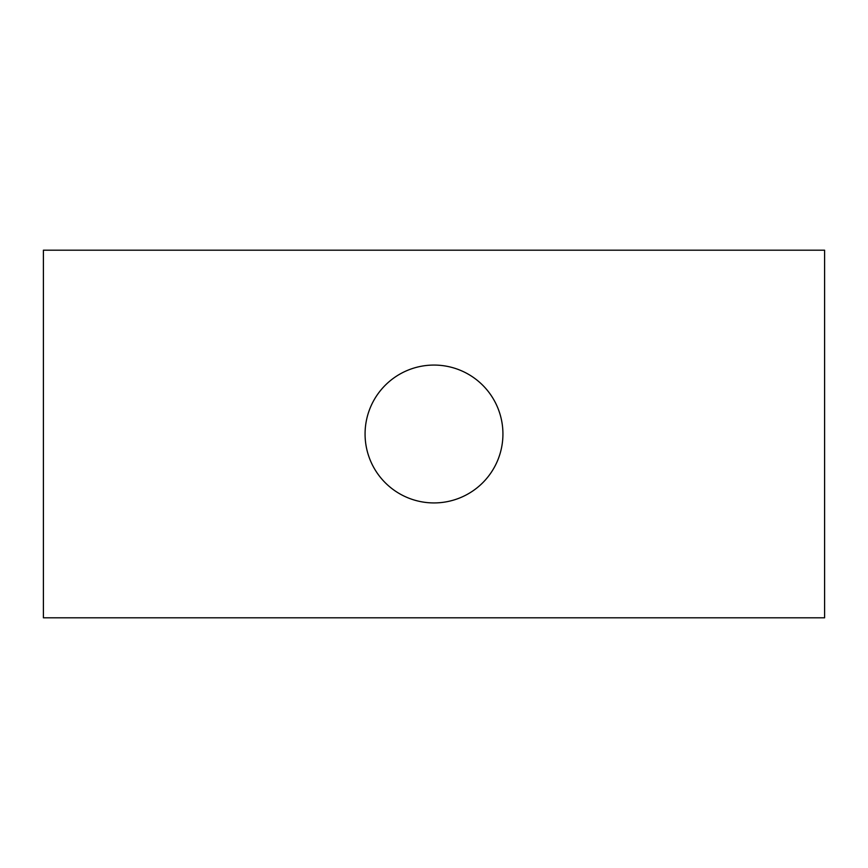 <?xml version="1.0" encoding="UTF-8"?>
<svg xmlns="http://www.w3.org/2000/svg" width="868" height="868" viewBox="0 0 868 868"><rect width="100%" height="100%" fill="white"/><g stroke="black" fill="none" stroke-linecap="round" stroke-linejoin="round"><path stroke-width="0.65" stroke-dasharray="4.34 3.25" d="M365.07 434A68.93 68.93 0 0 0 434 502.93A68.93 68.93 0 0 0 502.93 434A68.93 68.93 0 0 0 434 365.07A68.93 68.93 0 0 0 365.07 434M824.6 617.81L824.6 250.19L43.4 250.19L43.4 617.81L824.6 617.81"/><path stroke-width="1.3" d="M365.07 434A68.93 68.93 0 0 0 434 502.93A68.93 68.93 0 0 0 502.93 434A68.93 68.93 0 0 0 434 365.07A68.93 68.93 0 0 0 365.07 434M824.6 617.81L824.6 250.19L43.4 250.19L43.4 617.81L824.6 617.81"/></g></svg>

